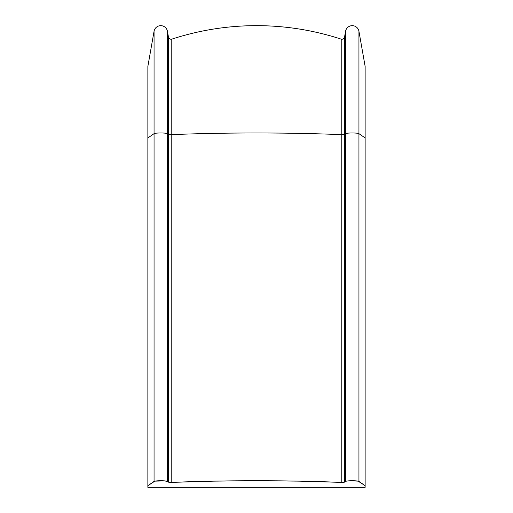 <?xml version="1.0" encoding="UTF-8"?>
<svg xmlns="http://www.w3.org/2000/svg" width="513" height="513" viewBox="0 0 513 513"><rect width="100%" height="100%" fill="white"/><g stroke="black" fill="none" stroke-linecap="round" stroke-linejoin="round"><path stroke-width="0.77" d="M167.43 31.261L167.43 481.412L168.444 482.111L168.444 134.355A2.719 0.333 180 0 0 171.118 134.624L171.118 482.387A2.719 0.333 0 0 1 168.444 482.111L168.444 134.355L167.43 133.656L167.43 481.412A6.791 0.827 0 0 0 160.742 480.732A6.791 0.827 0 0 0 154.06 481.412L154.06 133.656A6.791 0.827 0 0 1 160.742 132.97A6.791 0.827 0 0 1 167.43 133.656A6.791 0.827 180 0 0 160.742 132.97A6.791 0.827 180 0 0 154.06 133.656L154.06 481.412L147.866 485.696L147.866 137.933L154.06 133.656L154.06 31.261A6.791 6.791 0 0 1 167.43 31.261A6.791 6.791 0 0 0 154.06 31.261L154.06 133.656L147.866 137.933L147.866 66.389L154.06 31.261L147.866 66.389L147.866 487.35L365.134 487.35L365.134 137.933L365.134 485.696L358.94 481.412L358.94 133.656L365.134 137.933L365.134 66.389L365.134 137.933L358.94 133.656L358.94 481.412A6.791 0.827 0 0 0 352.258 480.732A6.791 0.827 0 0 0 345.57 481.412L345.57 133.656A6.791 0.827 0 0 1 352.258 132.97A6.791 0.827 0 0 1 358.94 133.656L358.94 31.261L365.134 66.389L358.94 31.261L358.94 133.656A6.791 0.827 180 0 0 352.258 132.97A6.791 0.827 180 0 0 345.57 133.656L345.57 481.412L344.236 482.22L341.882 482.387A2.719 0.333 0 0 1 341.042 482.367L299.303 481.143L256.5 480.732L213.697 481.143L171.958 482.367A2.719 0.333 0 0 1 171.118 482.387L168.764 482.22L165.109 480.925L154.868 481.143L147.866 485.696L147.866 487.35L365.134 487.35L365.134 485.696L358.132 481.143L349.93 480.777L346.378 481.143L344.556 482.111L344.556 134.355L345.57 133.656L345.57 31.261A6.791 6.791 0 0 1 358.94 31.261A6.791 6.791 0 0 0 345.57 31.261L345.57 133.656L344.556 134.355L344.556 36.987L345.57 31.261L344.556 36.987A2.719 2.719 0 0 1 341.882 39.232L341.882 134.624A2.719 0.333 180 0 0 344.556 134.355L344.556 482.111A2.719 0.333 0 0 1 341.882 482.387L341.882 39.232A2.719 2.719 0 0 0 344.556 36.987L344.556 134.355A2.719 0.333 0 0 1 341.882 134.624A2.719 0.333 0 0 1 341.042 134.611L341.042 39.097A272.512 272.512 0 0 0 171.958 39.097L171.958 134.611A2.719 0.333 0 0 1 171.118 134.624L171.118 39.232A2.719 2.719 0 0 0 171.958 39.097A2.719 2.719 0 0 1 168.444 36.987A2.719 2.719 0 0 0 171.118 39.232L171.118 134.624A2.719 0.333 180 0 0 171.958 134.611L171.958 482.367A2.719 0.333 0 0 1 171.118 482.387L171.118 134.624A2.719 0.333 0 0 1 168.444 134.355L168.444 36.987L167.43 31.261L167.43 133.656L168.444 134.355L168.444 36.987M171.958 39.097L171.958 134.611A272.512 33.21 0 0 1 341.042 134.611L341.042 39.097A2.719 2.719 0 0 0 341.882 39.232M341.882 134.624L341.882 482.387A2.719 0.333 0 0 1 341.042 482.367L341.042 134.611A2.719 0.333 180 0 0 341.882 134.624M341.042 134.611A272.512 33.21 180 0 0 171.958 134.611L171.958 482.367A272.512 33.21 0 0 1 341.042 482.367L341.042 134.611"/></g></svg>
